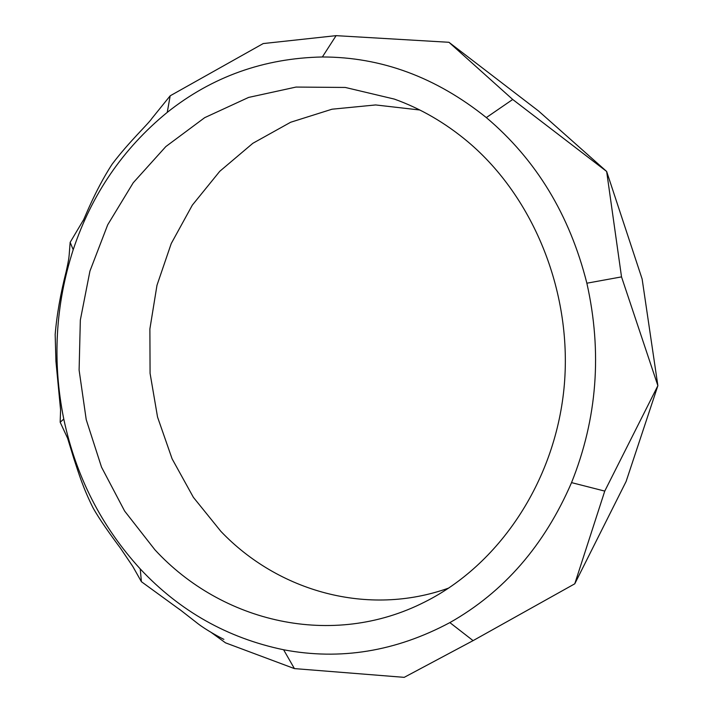 <?xml version="1.0" encoding="UTF-8"?>
<svg xmlns="http://www.w3.org/2000/svg" width="713" height="713" viewBox="0 0 713 713"><rect width="100%" height="100%" fill="white"/><g stroke="black" fill="none" stroke-linecap="round" stroke-linejoin="round"><path stroke-width="1.07" d="M467.826 141.727C534.465 197.759 573.288 294.674 563.974 388.692C554.518 482.728 498.467 565.088 424.823 601.95C331.982 649.187 221.636 622.262 154.908 549.785L124.623 511.043L101.531 467.167L86.228 419.672L79.107 370.109L80.337 320.057L89.936 271.092L107.699 224.809L133.215 182.778L165.844 146.566L204.693 117.663L248.579 97.431L296.029 87.066L345.288 87.449L394.342 99.089C420.688 108.563 445.188 122.77 467.826 141.727M448.798 588.029C367.765 617.137 277.972 591.3 220.878 531.363L193.383 497.335L172.1 458.824L157.546 417.06L150.078 373.336L149.882 328.969L156.985 285.262L171.236 243.552L192.332 205.13L219.773 171.298L252.848 143.295L290.646 122.253L332.026 109.205L375.608 104.945L419.823 110.007M67.592 438.192L73.92 458.815C78.974 474.092 82.966 487.621 93.011 507.79C99.294 519.126 110.658 535.044 120.399 548.092L132.85 566.532L141.397 581.692L179.703 609.553M211.333 632.547L225.513 642.841L294.416 668.598L283.614 649.766C340.333 660.541 395.751 651.486 449.867 622.601C503.841 592.111 544.402 545.445 571.541 482.621C597.209 418.656 602.316 352.177 586.861 283.204C569.651 214.863 536.14 159.659 486.328 117.592C435.991 77.218 381.33 57.013 322.356 56.978C263.935 58.172 212.233 76.639 167.252 112.369C123.037 148.562 91.692 194.337 73.198 249.71C55.347 305.155 52.201 361.607 63.778 419.066C75.934 476.453 101.424 526.408 140.238 568.921C179.738 611.112 227.527 638.064 283.614 649.766M140.238 568.921L141.397 581.692M63.778 419.066L60.168 422.23L67.655 438.343M449.867 622.601L473.084 640.63L404.2 677.35L294.416 668.598M60.578 410.064L60.168 422.23M73.198 249.71L70.159 242.331L69.223 254.238M571.541 482.621L604.758 491.097L574.776 583.804L473.084 640.63M83.35 220.157L70.159 242.331M167.252 112.369L170.184 95.8L263.213 43.564L336.099 35.65L448.949 42.29L512.709 99.472L606.647 171.45L621.522 276.885L657.876 385.688L604.758 491.097M83.082 220.709L83.073 220.718C82.2 224.221 94.143 191.69 112.217 164.07C129.303 141.504 148.554 123.661 151.842 118.501L170.184 95.8M586.861 283.204L621.522 276.885M448.949 42.29L538.582 111.023L606.647 171.45L642.128 278.988L657.876 385.688L626.112 481.471L574.776 583.804M322.356 56.978L336.099 35.65M486.328 117.592L512.709 99.472M179.221 609.08L197.991 623.715C206.039 629.935 219.943 637.493 223.864 639.365M60.596 410.064L55.935 361.375L55.168 334.504C56.773 315.155 60.462 294.059 66.256 271.216C68.724 260.085 68.885 258.053 69.241 254.238"/></g></svg>
